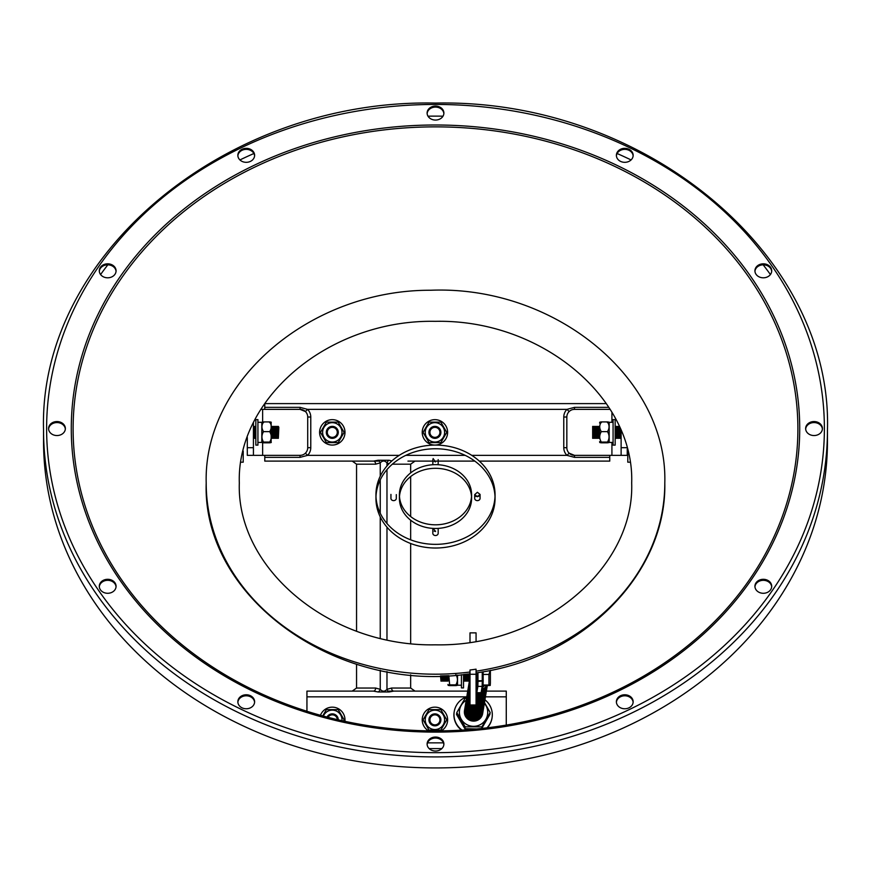 <?xml version="1.0" encoding="UTF-8"?>
<svg xmlns="http://www.w3.org/2000/svg" width="871" height="871" viewBox="0 0 871 871"><rect width="100%" height="100%" fill="white"/><g stroke="black" fill="none" stroke-linecap="round" stroke-linejoin="round"><path stroke-width="1.31" d="M763.323 277.805A8.383 6.99 -0 0 0 771.706 270.816A8.383 6.99 -0 0 0 763.323 263.826A8.383 6.99 -0 0 0 754.928 270.816A8.383 6.99 -0 0 0 763.323 277.805M771.684 271.317A8.383 6.99 -0 0 0 763.323 264.838A8.383 6.99 -0 0 0 754.95 271.317M624.768 162.322A8.383 6.99 -0 0 0 633.152 155.332A8.383 6.99 -0 0 0 624.768 148.342A8.383 6.99 -0 0 0 616.385 155.332A8.383 6.99 -0 0 0 624.768 162.322M633.13 155.844A8.383 6.99 -0 0 0 624.768 149.366A8.383 6.99 -0 0 0 616.407 155.844M435.5 120.056A8.383 6.99 -0 0 0 443.883 113.067A8.383 6.99 -0 0 0 435.5 106.077A8.383 6.99 -0 0 0 427.117 113.067A8.383 6.99 -0 0 0 435.5 120.056M443.862 113.578A8.383 6.99 -0 0 0 435.5 107.1A8.383 6.99 -0 0 0 427.138 113.578M246.232 162.322A8.383 6.99 -0 0 0 254.615 155.332A8.383 6.99 -0 0 0 246.232 148.342A8.383 6.99 -0 0 0 237.848 155.332A8.383 6.99 -0 0 0 246.232 162.322M254.593 155.844A8.383 6.99 -0 0 0 246.232 149.366A8.383 6.99 -0 0 0 237.87 155.844M107.677 277.805A8.383 6.99 -0 0 0 116.072 270.816A8.383 6.99 -0 0 0 107.677 263.826A8.383 6.99 -0 0 0 99.294 270.816A8.383 6.99 -0 0 0 107.677 277.805M116.05 271.317A8.383 6.99 -0 0 0 107.677 264.838A8.383 6.99 -0 0 0 99.316 271.317M56.963 435.544A8.383 6.99 -0 0 0 65.358 428.554A8.383 6.99 -0 0 0 56.963 421.564A8.383 6.99 -0 0 0 48.58 428.554A8.383 6.99 -0 0 0 56.963 435.544M65.336 429.065A8.383 6.99 -0 0 0 56.963 422.577A8.383 6.99 -0 0 0 48.602 429.065M107.677 593.282A8.383 6.99 -0 0 0 116.072 586.292A8.383 6.99 -0 0 0 107.677 579.302A8.383 6.99 -0 0 0 99.294 586.292A8.383 6.99 -0 0 0 107.677 593.282M116.05 586.804A8.383 6.99 -0 0 0 107.677 580.326A8.383 6.99 -0 0 0 99.316 586.804M246.232 708.765A8.383 6.99 -0 0 0 254.615 701.765A8.383 6.99 -0 0 0 246.232 694.775A8.383 6.99 -0 0 0 237.848 701.765A8.383 6.99 -0 0 0 246.232 708.765M254.593 702.276A8.383 6.99 -0 0 0 246.232 695.798A8.383 6.99 -0 0 0 237.87 702.276M435.5 751.031A8.383 6.99 -0 0 0 443.883 744.041A8.383 6.99 -0 0 0 435.5 737.051A8.383 6.99 -0 0 0 427.117 744.041A8.383 6.99 -0 0 0 435.5 751.031M443.862 744.542A8.383 6.99 -0 0 0 435.5 738.064A8.383 6.99 -0 0 0 427.138 744.542M624.768 708.765A8.383 6.99 -0 0 0 633.152 701.765A8.383 6.99 -0 0 0 624.768 694.775A8.383 6.99 -0 0 0 616.385 701.765A8.383 6.99 -0 0 0 624.768 708.765M633.13 702.276A8.383 6.99 -0 0 0 624.768 695.798A8.383 6.99 -0 0 0 616.407 702.276M763.323 593.282A8.383 6.99 -0 0 0 771.706 586.292A8.383 6.99 -0 0 0 763.323 579.302A8.383 6.99 -0 0 0 754.928 586.292A8.383 6.99 -0 0 0 763.323 593.282M771.684 586.804A8.383 6.99 -0 0 0 763.323 580.326A8.383 6.99 -0 0 0 754.95 586.804M814.037 435.544A8.383 6.99 -0 0 0 822.42 428.554A8.383 6.99 -0 0 0 814.037 421.564A8.383 6.99 -0 0 0 805.642 428.554A8.383 6.99 -0 0 0 814.037 435.544M822.398 429.065A8.383 6.99 -0 0 0 814.037 422.577A8.383 6.99 -0 0 0 805.664 429.065M396.305 494.619L396.305 498.386A2.678 2.232 180 0 1 390.937 498.386L390.937 494.412M438.178 459.616L438.178 463.481A2.678 2.232 180 0 1 437.743 464.7M475.98 496.481A2.678 2.232 180 0 1 478.68 496.426M480.063 494.412L480.063 498.386A2.678 2.232 180 0 1 474.695 498.386L474.695 494.619L477.384 492.278L480.063 494.412L477.384 496.753L474.695 494.619M438.178 529.426L438.178 533.292A2.678 2.232 180 0 1 432.822 533.292L432.822 529.426M43.55 430.252L43.55 441.259A391.95 326.669 -0 0 0 435.5 767.928A391.95 326.669 -0 0 0 827.45 441.259L827.45 430.252C832.785 255.149 644.747 98.565 435.5 103.072C226.253 98.565 38.215 255.149 43.55 430.252A391.95 326.669 -0 0 0 435.5 756.91A391.95 326.669 -0 0 0 827.45 430.252M770.41 274.539A390.11 325.133 -0 0 0 763.181 264.838M631.072 159.937A390.11 325.133 -0 0 0 617.104 153.514M443.001 116.191A390.11 325.133 -0 0 0 435.5 116.126A390.11 325.133 -0 0 0 427.999 116.191M435.5 445.092A59.555 49.636 -0 0 0 375.945 494.728A59.555 49.636 -0 0 0 435.5 544.353A59.555 49.636 -0 0 0 495.055 494.728A59.555 49.636 -0 0 0 435.5 445.092M495.011 496.557A59.555 49.636 -0 0 0 435.5 448.75A59.555 49.636 -0 0 0 375.989 496.557M375.945 494.728L375.945 498.386A59.555 49.636 -0 0 0 435.5 548.022A59.555 49.636 -0 0 0 495.055 498.386L495.055 494.728M435.5 524.81A36.092 30.082 -0 0 0 448.13 522.905A36.092 30.082 -0 0 0 471.592 494.728A36.092 30.082 -0 0 0 471.363 491.32A36.092 30.082 -0 0 0 469.959 485.778A36.092 30.082 -0 0 0 435.5 464.646A36.092 30.082 -0 0 0 399.637 491.32A36.092 30.082 -0 0 0 399.691 498.484A36.092 30.082 -0 0 0 435.5 524.81M399.408 494.728L399.408 498.386A36.092 30.082 -0 0 0 435.5 528.468A36.092 30.082 -0 0 0 471.592 498.386L471.592 494.728M471.527 496.557A36.092 30.082 -0 0 0 435.5 468.304A36.092 30.082 -0 0 0 399.473 496.557M435.5 461.957L433.116 458.538M435.5 531.56L433.17 528.359M433.257 464.7A2.678 2.232 180 0 1 432.822 463.481L432.822 459.616M434.063 461.586A2.678 2.232 180 0 1 435.5 461.249M434.248 531.31A2.678 2.232 180 0 1 435.5 531.049M253.897 153.514A390.11 325.133 -0 0 0 239.928 159.937M107.819 264.838A390.11 325.133 -0 0 0 100.59 274.539M470.002 672.02L470.002 673.762C337.556 694.394 202.17 597.963 206.198 483.078A229.302 191.108 -0 0 0 470.002 672.02M253.809 438.342L254.299 427.356L253.809 426.376L253.428 437.58M254.789 438.342L254.789 426.376L254.299 437.362M255.834 426.507L255.279 437.362M271.48 438.342L271.97 427.356L271.404 438.189M272.46 438.342L272.95 427.356L272.46 438.342L271.97 437.362M273.44 438.342L273.44 426.376L272.95 437.362M274.419 438.342L274.419 426.376L273.93 437.362M275.399 438.342L275.889 427.356L275.399 426.376L274.909 437.362M276.379 438.342L276.869 427.356L276.379 426.376L275.889 437.362M277.359 438.342L277.849 427.356L277.359 438.342L276.869 437.362M278.339 438.342L278.84 427.356L278.339 426.376L277.849 437.362M620.62 429.566L620.62 437.362L621.11 438.342L621.11 430.731M620.62 437.362L620.13 428.434M619.64 437.362L619.64 427.356L619.15 438.342L619.64 437.362L620.13 438.342M618.66 437.362L618.66 427.356L618.17 438.342L618.66 437.362L619.15 438.342M617.681 437.362L617.681 427.356L617.191 438.342L617.681 437.362L618.17 438.342M616.701 437.362L616.211 426.376L616.211 438.342L616.701 437.362L617.191 438.342M615.721 437.362L615.231 426.376L615.231 438.342L615.721 437.362L616.211 438.342M599.596 438.189L599.52 426.376L599.03 427.356L598.54 426.376L598.54 438.342L599.03 427.356M598.05 437.362L597.56 426.376L597.56 438.342L598.05 437.362L598.54 438.342M597.071 437.362L596.581 426.376L596.581 438.342L597.071 437.362L597.56 438.342M596.091 437.362L596.091 427.356L595.601 438.342L596.091 437.362L596.581 438.342M595.111 437.362L595.111 427.356L594.621 438.342L595.111 437.362L595.601 438.342M594.131 437.362L594.131 427.356L593.641 438.342L594.131 437.362L594.621 438.342M593.151 437.362L592.661 426.376L592.661 438.342L593.151 437.362L593.641 438.342M592.661 438.342L592.661 426.376M470.002 674.274L470.002 670.006A228.866 190.749 -0 0 0 476.067 669.168L476.067 704.987L470.002 704.987L470.002 674.274L476.067 674.274M630.038 462.185L627.795 462.185L627.795 451.069M470.002 642.297L470.002 632.869L476.067 632.869L476.067 641.317M240.962 462.185L243.205 462.185L243.205 451.069M263.543 431.635C261.42 435.119 261.42 438.603 263.543 442.087C261.42 442.326 261.42 442.566 263.543 442.806C261.42 442.566 261.42 442.326 263.543 442.087L269.672 442.087C271.796 442.326 271.796 442.566 269.672 442.806C271.796 442.566 271.796 442.326 269.672 442.087C271.796 438.603 271.796 435.119 269.672 431.635L263.543 431.635C261.42 428.401 261.42 425.168 263.543 421.912C261.42 422.152 261.42 422.391 263.543 422.631M271.153 442.479L271.153 422.239M255.834 442.991L255.834 445.114L257.925 445.114L257.925 419.604L255.834 419.604L255.834 442.991M257.925 442.414L261.812 442.414L261.812 422.304L257.925 422.304M263.543 442.806L269.672 442.806M263.543 421.912L269.672 421.912C271.796 425.146 271.796 428.39 269.672 431.635M269.672 422.631C271.796 422.391 271.796 422.152 269.672 421.912M607.457 422.631C609.58 422.391 609.58 422.152 607.457 421.912C609.58 425.146 609.58 428.39 607.457 431.635C609.58 435.119 609.58 438.603 607.457 442.087C609.58 442.326 609.58 442.566 607.457 442.806L601.328 442.806C599.204 442.566 599.204 442.326 601.328 442.087C599.204 438.603 599.204 435.119 601.328 431.635C599.204 428.401 599.204 425.168 601.328 421.912C599.204 422.152 599.204 422.391 601.328 422.631M601.328 442.806C599.204 442.566 599.204 442.326 601.328 442.087L607.457 442.087C609.58 442.326 609.58 442.566 607.457 442.806M599.596 426.376L599.596 438.342M615.166 445.114L615.166 419.604L613.075 419.604L613.075 445.114L615.166 445.114M613.075 422.304L609.188 422.304L609.188 442.414L613.075 442.414M607.457 431.635L601.328 431.635M607.457 421.912L601.328 421.912M490.384 670.354L490.384 683.049L490.384 670.354M490.231 685.423L490.384 683.049M490.221 670.387L488.936 674.426L488.936 685.02L490.242 685.423L483.046 685.749M441.499 675.896L441.009 681.144L440.519 675.907M441.009 681.144L441.009 675.907M441.499 680.164L441.989 681.144L441.989 675.885M441.989 681.144L442.479 675.863M442.479 680.164L442.98 681.144L442.98 675.852M442.98 681.144L443.47 675.842M443.47 680.164L443.96 681.144L443.96 675.831M443.96 681.144L444.45 675.809M444.45 680.164L444.939 681.144L444.939 675.798M444.939 681.144L445.429 675.776M445.429 680.164L445.919 681.144L445.919 675.754M445.919 681.144L446.409 675.744M446.409 680.164L446.899 681.144L446.899 675.722M446.899 681.144L447.389 675.7M447.389 680.164L447.879 681.144L447.879 675.678M463.524 681.024L463.579 674.502M463.579 681.144L464.069 674.459M464.069 680.164L464.559 681.144L464.559 674.404M464.559 681.144L465.06 674.35M465.06 680.164L465.55 681.144L465.55 674.296M465.55 681.144L466.039 674.241M466.039 680.164L466.529 681.144L466.529 674.187M466.529 681.144L467.019 674.132M467.019 680.164L467.509 681.144L467.509 674.067M467.509 681.144L467.999 674.012M467.999 680.164L468.489 681.144L468.489 673.958M468.489 681.144L468.979 673.893M470.002 684.519A9.2 9.08 -170.6 0 1 469.469 681.133L469.469 673.827M468.979 680.164L469.469 681.144L469.959 680.164L469.959 673.773M476.067 680.61L476.339 672.88M488.936 674.426L483.144 674.426M488.936 685.02L483.078 685.02M455.816 674.437C457.939 677.921 457.939 681.405 455.816 684.889C457.939 685.129 457.939 685.368 455.816 685.608L449.676 685.608C447.563 685.368 447.563 685.129 449.676 684.889L448.837 675.635M449.676 685.608C447.563 685.368 447.563 685.129 449.676 684.889L455.816 684.889C457.939 685.129 457.939 685.368 455.816 685.608M447.955 675.667L447.955 681.144M457.536 675.069L457.536 685.216L461.434 685.216M461.434 674.72L461.434 687.916L463.524 687.916L463.524 674.513M414.999 691.106L410.655 688.036L410.655 674.818M410.655 643.517L410.655 543.493M410.655 539.835L410.655 520.205M410.655 516.547L410.655 476.557M410.655 472.909L410.655 464.178L392.353 464.178M467.738 691.106L393.746 691.106L389.141 691.955L378.079 691.955A3.07 1.992 121.5 0 0 380.246 689.342C382.478 691.792 384.721 691.792 386.974 689.342L386.974 671.595M389.141 460.258A3.07 1.992 -58.5 0 0 386.974 462.871C384.721 460.421 382.489 460.421 380.246 462.871L375.641 464.178A3.07 2.167 90 0 0 373.474 461.107L378.079 460.258L389.141 460.258L391.83 460.977M352.222 691.106L356.555 688.036L356.555 664.181M356.555 631.137L356.555 464.178L352.222 461.107M606.347 403.611L264.773 403.611L264.773 407.356L300.049 407.356L307.55 409.359A10.735 10.735 0 0 1 310.773 417.024L310.773 447.694A10.735 10.735 0 0 1 307.55 455.359L300.049 457.362L264.773 457.362L264.773 461.107L379.223 461.107M407.944 461.107L432.822 461.107M435.5 461.107L474.826 461.107M479.311 461.107L609.765 461.107L609.765 457.362L574.501 457.362L566.988 455.359L569.144 453.17L574.501 455.359A7.665 7.665 0 0 1 566.836 447.694L566.836 417.024A7.665 7.665 0 0 1 574.501 409.359L573.009 409.512M471.777 455.359L566.988 455.359A10.735 10.735 0 0 1 563.777 447.694L563.777 417.024A10.735 10.735 0 0 1 566.988 409.359L574.501 407.356L608.829 407.356M264.773 457.362L264.773 455.359M264.773 409.359L264.773 407.356M609.765 455.359L609.765 457.362M429.153 748.603L441.847 748.603M486.388 691.106L506.269 691.106L506.269 725.097M306.94 711.269L306.94 691.106L373.474 691.106A3.07 2.167 90 0 0 375.641 688.036L380.246 689.342L380.246 670.278M378.079 691.955L373.474 691.106M387.987 691.106L407.944 691.106M378.079 460.258A3.07 1.992 -121.5 0 1 380.246 462.871L380.246 476.208M414.999 461.107L410.655 464.178M393.746 691.106A3.07 2.167 90 0 1 391.58 688.036L410.655 688.036M389.141 691.955A3.07 1.992 58.5 0 1 386.974 689.342L391.58 688.036M610.092 409.359L574.501 409.359L574.501 407.356M627.251 448.903L627.251 455.359L574.501 455.359L574.501 457.362M621.121 430.742L621.121 447.694L626.924 447.694M627.251 455.359L621.121 455.359L621.121 447.694M310.773 417.024L307.713 417.024A7.665 7.665 0 0 0 300.049 409.359L260.908 409.359M300.049 457.362L300.049 455.359L247.299 455.359L247.299 447.694L253.428 447.694L253.428 455.359M307.713 417.024L307.713 447.694A7.665 7.665 0 0 1 300.049 455.359L301.529 455.217M247.299 437.438L247.299 447.694M253.428 422.87L253.428 447.694M569.144 411.548L566.988 409.359L307.55 409.359L305.405 411.548L300.049 409.359L300.049 407.356M399.223 455.359L307.55 455.359L305.405 453.17M486.965 727.851A19.162 18.922 9.4 0 0 484.94 699.816M466.791 696.8A19.162 18.922 9.4 0 0 462.087 730.105M454.237 711.542L454.172 711.901A19.162 18.922 9.4 0 0 461.576 730.138M484.483 702.559L490.188 712.576L481.892 726.85L465.201 726.828L456.807 712.543L465.103 698.27L466.562 698.128M484.352 703.311A9.2 9.08 -170.6 0 1 474.608 711.03A9.2 9.08 -170.6 0 1 466.214 700.295A14.186 14.001 9.4 0 0 473.584 726.316A14.186 14.001 9.4 0 0 484.363 703.3M476.513 680.806L476.818 674.11M482.686 713.382A9.2 9.08 -170.6 0 1 472.931 721.101A9.2 9.08 -170.6 0 1 464.537 710.366M482.741 713.044A9.2 9.08 -170.6 0 1 472.997 720.763A9.2 9.08 -170.6 0 1 464.591 710.028M482.795 712.707A9.2 9.08 -170.6 0 1 473.051 720.437A9.2 9.08 -170.6 0 1 464.646 709.691M482.85 712.369A9.2 9.08 -170.6 0 1 473.105 720.099A9.2 9.08 -170.6 0 1 464.7 709.364M482.904 712.043A9.2 9.08 -170.6 0 1 473.16 719.762A9.2 9.08 -170.6 0 1 464.755 709.027M482.959 711.705A9.2 9.08 -170.6 0 1 473.214 719.424A9.2 9.08 -170.6 0 1 464.809 708.689M483.013 711.367A9.2 9.08 -170.6 0 1 473.269 719.087A9.2 9.08 -170.6 0 1 464.874 708.352M483.078 711.03A9.2 9.08 -170.6 0 1 473.323 718.749A9.2 9.08 -170.6 0 1 464.929 708.014M483.133 710.692A9.2 9.08 -170.6 0 1 473.378 718.412A9.2 9.08 -170.6 0 1 464.983 707.677M483.187 710.355A9.2 9.08 -170.6 0 1 473.432 718.085A9.2 9.08 -170.6 0 1 465.038 707.339M483.242 710.028A9.2 9.08 -170.6 0 1 473.497 717.748A9.2 9.08 -170.6 0 1 465.092 707.012M483.296 709.691A9.2 9.08 -170.6 0 1 473.552 717.41A9.2 9.08 -170.6 0 1 465.147 706.675M483.351 709.353A9.2 9.08 -170.6 0 1 473.606 717.073A9.2 9.08 -170.6 0 1 465.201 706.337M483.405 709.016A9.2 9.08 -170.6 0 1 473.661 716.735A9.2 9.08 -170.6 0 1 465.256 706M483.459 708.678A9.2 9.08 -170.6 0 1 473.715 716.398A9.2 9.08 -170.6 0 1 465.321 705.662M483.525 708.341A9.2 9.08 -170.6 0 1 473.77 716.071A9.2 9.08 -170.6 0 1 465.375 705.325M483.579 708.003A9.2 9.08 -170.6 0 1 473.824 715.733A9.2 9.08 -170.6 0 1 465.43 704.998M483.634 707.677A9.2 9.08 -170.6 0 1 473.878 715.396A9.2 9.08 -170.6 0 1 465.484 704.661M483.688 707.339A9.2 9.08 -170.6 0 1 473.944 715.058A9.2 9.08 -170.6 0 1 465.539 704.323M483.743 707.002A9.2 9.08 -170.6 0 1 473.998 714.721A9.2 9.08 -170.6 0 1 465.593 703.986M483.797 706.664A9.2 9.08 -170.6 0 1 474.053 714.383A9.2 9.08 -170.6 0 1 465.647 703.648M483.851 706.327A9.2 9.08 -170.6 0 1 474.107 714.057A9.2 9.08 -170.6 0 1 465.702 703.311M483.906 705.989A9.2 9.08 -170.6 0 1 474.162 713.719A9.2 9.08 -170.6 0 1 465.767 702.984M483.971 705.662A9.2 9.08 -170.6 0 1 474.216 713.382A9.2 9.08 -170.6 0 1 465.822 702.647M484.026 705.325A9.2 9.08 -170.6 0 1 474.27 713.044A9.2 9.08 -170.6 0 1 465.876 702.309M484.08 704.987A9.2 9.08 -170.6 0 1 474.325 712.707A9.2 9.08 -170.6 0 1 465.931 701.972M484.134 704.65A9.2 9.08 -170.6 0 1 474.39 712.369A9.2 9.08 -170.6 0 1 465.985 701.634M484.189 704.312A9.2 9.08 -170.6 0 1 474.445 712.032A9.2 9.08 -170.6 0 1 466.039 701.297M484.243 703.975A9.2 9.08 -170.6 0 1 474.499 711.705A9.2 9.08 -170.6 0 1 466.094 700.97M484.298 703.648A9.2 9.08 -170.6 0 1 474.553 711.367A9.2 9.08 -170.6 0 1 466.148 700.632M484.418 702.973A9.2 9.08 -170.6 0 1 474.662 710.692A9.2 9.08 -170.6 0 1 466.268 699.957M484.472 702.636A9.2 9.08 -170.6 0 1 474.717 710.355A9.2 9.08 -170.6 0 1 466.323 699.62M484.526 702.298A9.2 9.08 -170.6 0 1 474.771 710.017A9.2 9.08 -170.6 0 1 466.377 699.282M484.581 701.961A9.2 9.08 -170.6 0 1 474.837 709.691A9.2 9.08 -170.6 0 1 466.431 698.945M484.635 701.623A9.2 9.08 -170.6 0 1 474.891 709.353A9.2 9.08 -170.6 0 1 466.486 698.618M484.69 701.297A9.2 9.08 -170.6 0 1 474.945 709.016A9.2 9.08 -170.6 0 1 466.54 698.281M484.744 700.959A9.2 9.08 -170.6 0 1 475 708.678A9.2 9.08 -170.6 0 1 466.595 697.943M484.799 700.622A9.2 9.08 -170.6 0 1 475.054 708.341A9.2 9.08 -170.6 0 1 466.66 697.606M484.864 700.284A9.2 9.08 -170.6 0 1 475.109 708.003A9.2 9.08 -170.6 0 1 466.714 697.268M484.918 699.946A9.2 9.08 -170.6 0 1 475.163 707.677A9.2 9.08 -170.6 0 1 466.769 696.931M484.973 699.609A9.2 9.08 -170.6 0 1 475.218 707.339A9.2 9.08 -170.6 0 1 466.823 696.604M470.002 704.868A9.2 9.08 -170.6 0 1 466.878 696.267M470.002 704.487A9.2 9.08 -170.6 0 1 466.932 695.929M470.002 704.095A9.2 9.08 -170.6 0 1 466.987 695.591M470.002 703.714A9.2 9.08 -170.6 0 1 467.041 695.254M470.002 703.333A9.2 9.08 -170.6 0 1 467.106 694.916M470.002 702.941A9.2 9.08 -170.6 0 1 467.161 694.59M470.002 702.559A9.2 9.08 -170.6 0 1 467.215 694.252M470.002 702.168A9.2 9.08 -170.6 0 1 467.27 693.915M470.002 701.776A9.2 9.08 -170.6 0 1 467.324 693.577M470.002 701.395A9.2 9.08 -170.6 0 1 467.379 693.24M470.002 701.003A9.2 9.08 -170.6 0 1 467.433 692.902M470.002 700.611A9.2 9.08 -170.6 0 1 467.487 692.565M470.002 700.219A9.2 9.08 -170.6 0 1 467.553 692.238M470.002 699.827A9.2 9.08 -170.6 0 1 467.607 691.901M470.002 699.424A9.2 9.08 -170.6 0 1 467.662 691.563M470.002 699.032A9.2 9.08 -170.6 0 1 467.716 691.226M470.002 698.64A9.2 9.08 -170.6 0 1 467.771 690.888M470.002 698.237A9.2 9.08 -170.6 0 1 467.825 690.551M470.002 697.845A9.2 9.08 -170.6 0 1 467.879 690.224M470.002 697.442A9.2 9.08 -170.6 0 1 467.934 689.886M470.002 697.04A9.2 9.08 -170.6 0 1 467.988 689.549M470.002 696.637A9.2 9.08 -170.6 0 1 468.054 689.211M470.002 696.234A9.2 9.08 -170.6 0 1 468.108 688.874M470.002 695.831A9.2 9.08 -170.6 0 1 468.163 688.536M470.002 695.428A9.2 9.08 -170.6 0 1 468.217 688.21M470.002 695.014A9.2 9.08 -170.6 0 1 468.271 687.872M470.002 694.612A9.2 9.08 -170.6 0 1 468.326 687.535M470.002 694.198A9.2 9.08 -170.6 0 1 468.38 687.197M470.002 693.784A9.2 9.08 -170.6 0 1 468.435 686.86M470.002 693.37A9.2 9.08 -170.6 0 1 468.5 686.522M470.002 692.957A9.2 9.08 -170.6 0 1 468.554 686.196M470.002 692.532A9.2 9.08 -170.6 0 1 468.609 685.858M470.002 692.118A9.2 9.08 -170.6 0 1 468.663 685.521M470.002 691.694A9.2 9.08 -170.6 0 1 468.718 685.183M470.002 691.269A9.2 9.08 -170.6 0 1 468.772 684.846M470.002 690.845A9.2 9.08 -170.6 0 1 468.827 684.508M470.002 690.42A9.2 9.08 -170.6 0 1 468.881 684.171M470.002 689.984A9.2 9.08 -170.6 0 1 468.946 683.844M470.002 689.549A9.2 9.08 -170.6 0 1 469.001 683.506M470.002 689.113A9.2 9.08 -170.6 0 1 469.055 683.169M470.002 688.678A9.2 9.08 -170.6 0 1 469.11 682.831M470.002 688.232A9.2 9.08 -170.6 0 1 469.164 682.494M470.002 687.785A9.2 9.08 -170.6 0 1 469.219 682.156M470.002 687.328A9.2 9.08 -170.6 0 1 469.273 681.83M470.002 686.881A9.2 9.08 -170.6 0 1 469.327 681.492M470.002 686.413A9.2 9.08 -170.6 0 1 469.393 681.155M470.002 685.945A9.2 9.08 -170.6 0 1 469.404 681.024A9.2 9.08 -170.6 0 0 470.002 685.477M470.002 684.998A9.2 9.08 -170.6 0 1 469.436 681.068M470.002 684.018A9.2 9.08 -170.6 0 1 469.513 681.046M476.753 728.951L464.885 728.711L456.491 714.416L456.807 712.543M481.892 726.85L481.619 728.461M465.201 726.828L464.885 728.711M490.188 712.576L489.872 714.449L481.576 728.722M484.396 685.749A7.621 7.523 -170.6 0 1 482.839 687.023M486.508 685.749A9.2 9.08 -170.6 0 1 482.48 689.135M470.002 683.517A9.2 9.08 -170.6 0 1 469.578 680.937M486.66 685.749A9.2 9.08 -170.6 0 1 482.425 689.473M486.791 685.749A9.2 9.08 -170.6 0 1 482.371 689.81M486.911 685.749A9.2 9.08 -170.6 0 1 482.316 690.148M487.009 685.749A9.2 9.08 -170.6 0 1 482.262 690.485M487.085 685.749A9.2 9.08 -170.6 0 1 482.207 690.823M487.15 685.749A9.2 9.08 -170.6 0 1 482.153 691.16M482.044 691.824A9.2 9.08 -170.6 0 0 487.237 685.749A9.2 9.08 -170.6 0 1 482.099 691.487M476.067 693A9.2 9.08 -170.6 0 0 487.27 685.749A9.2 9.08 -170.6 0 1 481.946 692.184M480.335 692.695A9.2 9.08 -170.6 0 1 476.067 692.652M487.259 685.847A9.2 9.08 -170.6 0 1 476.067 693.349M487.205 686.185A9.2 9.08 -170.6 0 1 476.067 693.697M487.15 686.522A9.2 9.08 -170.6 0 1 476.067 694.045M487.085 686.849A9.2 9.08 -170.6 0 1 476.067 694.394M487.031 687.186A9.2 9.08 -170.6 0 1 476.067 694.742M486.976 687.524A9.2 9.08 -170.6 0 1 476.067 695.091M486.922 687.861A9.2 9.08 -170.6 0 1 476.067 695.439M486.867 688.199A9.2 9.08 -170.6 0 1 476.067 695.787M486.813 688.536A9.2 9.08 -170.6 0 1 476.067 696.125M486.758 688.874A9.2 9.08 -170.6 0 1 476.067 696.473M486.704 689.201A9.2 9.08 -170.6 0 1 476.067 696.822M486.639 689.538A9.2 9.08 -170.6 0 1 476.067 697.159M486.584 689.876A9.2 9.08 -170.6 0 1 476.067 697.508M486.53 690.213A9.2 9.08 -170.6 0 1 476.067 697.856M486.475 690.551A9.2 9.08 -170.6 0 1 476.067 698.194M486.421 690.888A9.2 9.08 -170.6 0 1 476.067 698.542M486.366 691.215A9.2 9.08 -170.6 0 1 476.067 698.89M486.312 691.552A9.2 9.08 -170.6 0 1 476.067 699.228M486.258 691.89A9.2 9.08 -170.6 0 1 476.067 699.565M486.192 692.227A9.2 9.08 -170.6 0 1 476.067 699.914M486.138 692.565A9.2 9.08 -170.6 0 1 476.067 700.251M486.083 692.902A9.2 9.08 -170.6 0 1 476.067 700.6M486.029 693.229A9.2 9.08 -170.6 0 1 476.067 700.937M485.974 693.566A9.2 9.08 -170.6 0 1 476.067 701.275M485.92 693.904A9.2 9.08 -170.6 0 1 476.067 701.623M485.866 694.241A9.2 9.08 -170.6 0 1 476.067 701.961M485.811 694.579A9.2 9.08 -170.6 0 1 476.067 702.298M485.746 694.916A9.2 9.08 -170.6 0 1 476.067 702.636M485.691 695.254A9.2 9.08 -170.6 0 1 476.067 702.984M485.637 695.581A9.2 9.08 -170.6 0 1 476.067 703.322M485.583 695.918A9.2 9.08 -170.6 0 1 476.067 703.659M485.528 696.256A9.2 9.08 -170.6 0 1 476.067 703.997M485.474 696.593A9.2 9.08 -170.6 0 1 476.067 704.334M485.419 696.931A9.2 9.08 -170.6 0 1 476.067 704.672M485.365 697.268A9.2 9.08 -170.6 0 1 475.697 704.987M485.299 697.595A9.2 9.08 -170.6 0 1 473.693 704.987M485.245 697.932A9.2 9.08 -170.6 0 1 472.659 704.987M485.191 698.27A9.2 9.08 -170.6 0 1 471.875 704.987M485.136 698.607A9.2 9.08 -170.6 0 1 471.222 704.987M485.082 698.945A9.2 9.08 -170.6 0 1 470.656 704.987M485.027 699.282A9.2 9.08 -170.6 0 1 470.155 704.987M483.165 680.893L483.133 671.759L483.165 680.893L482.262 680.752L482.164 686.392L477.874 686.392L476.829 692.685L481.119 692.685L482.164 686.392L483.067 685.575L483.165 680.893A0.915 0.915 0 0 0 483.165 680.893L477.972 681.438L477.874 686.392L476.938 685.542L477.036 680.893L477.972 681.438L477.972 680.752L482.262 680.752L482.24 671.911M481.108 692.685L481.119 692.685A0.915 0.904 9.4 0 0 482.022 691.933L483.067 685.575M487.281 727.818A19.162 18.922 9.4 0 0 491.995 718.183L492.05 717.824M447.618 432.364A12.695 12.695 0 0 0 434.923 419.659A12.695 12.695 0 0 0 422.228 432.364A12.695 12.695 0 0 0 434.923 445.059A12.695 12.695 0 0 0 447.618 432.364M425.233 432.364A9.679 9.679 0 0 1 434.923 422.675A9.679 9.679 0 0 1 444.602 432.364A9.679 9.679 0 0 1 434.923 442.043A9.679 9.679 0 0 1 425.233 432.364M440.835 422.119L446.747 432.364L440.835 442.599L429.011 442.599L423.088 432.364L429.011 422.119L440.835 422.119M428.935 432.364A5.977 5.977 0 0 1 434.923 426.376A5.977 5.977 0 0 1 440.9 432.364A5.977 5.977 0 0 1 434.923 438.342A5.977 5.977 0 0 1 428.935 432.364M429.926 432.364A4.997 4.997 0 0 1 434.923 427.356A4.997 4.997 0 0 1 439.92 432.364A4.997 4.997 0 0 1 434.923 437.362A4.997 4.997 0 0 1 429.926 432.364M322.618 432.364A9.679 9.679 0 0 1 332.297 422.675A9.679 9.679 0 0 1 341.976 432.364A9.679 9.679 0 0 1 332.297 442.043A9.679 9.679 0 0 1 322.618 432.364M338.209 422.119L344.121 432.364L338.209 442.599L326.385 442.599L320.474 432.364L326.385 422.119L338.209 422.119M326.32 432.364A5.977 5.977 0 0 1 332.297 426.376A5.977 5.977 0 0 1 338.275 432.364A5.977 5.977 0 0 1 332.297 438.342A5.977 5.977 0 0 1 326.32 432.364M327.3 432.364A4.997 4.997 0 0 1 332.297 427.356A4.997 4.997 0 0 1 337.295 432.364A4.997 4.997 0 0 1 332.297 437.362A4.997 4.997 0 0 1 327.3 432.364M344.992 432.364A12.695 12.695 0 0 0 332.297 419.659A12.695 12.695 0 0 0 319.603 432.364A12.695 12.695 0 0 0 332.297 445.059A12.695 12.695 0 0 0 344.992 432.364M441.216 730.878A12.695 12.695 0 0 0 434.923 707.154A12.695 12.695 0 0 0 428.597 730.856M425.233 719.849A9.679 9.679 0 0 1 434.923 710.17A9.679 9.679 0 0 1 444.602 719.849A9.679 9.679 0 0 1 434.923 729.539A9.679 9.679 0 0 1 425.233 719.849M440.835 709.615L446.747 719.849L440.835 730.094L429.011 730.094L423.088 719.849L429.011 709.615L440.835 709.615M428.935 719.849A5.977 5.977 0 0 1 434.923 713.872A5.977 5.977 0 0 1 440.9 719.849A5.977 5.977 0 0 1 434.923 725.837A5.977 5.977 0 0 1 428.935 719.849M429.926 719.849A4.997 4.997 0 0 1 434.923 714.851A4.997 4.997 0 0 1 439.92 719.849A4.997 4.997 0 0 1 434.923 724.857A4.997 4.997 0 0 1 429.926 719.849M323.37 716.093A9.679 9.679 0 0 1 341.944 720.676M322.738 715.918L326.385 709.615L338.209 709.615L344.121 719.849L343.457 721.014M327.006 717.062A5.977 5.977 0 0 1 338.275 719.838M327.986 717.323A4.997 4.997 0 0 1 337.295 719.609M344.905 721.33A12.695 12.695 0 0 0 320.452 715.287M435.5 730.911A362.39 302.03 -0 0 0 797.89 428.891A362.39 302.03 -0 0 0 435.5 126.861A362.39 302.03 -0 0 0 73.11 428.891A362.39 302.03 -0 0 0 435.5 730.911M435.5 124.999A364.22 303.554 -0 0 0 71.28 428.554A364.22 303.554 -0 0 0 435.5 732.108A364.22 303.554 -0 0 0 799.72 428.554A364.22 303.554 -0 0 0 435.5 124.999M435.5 104.444A388.88 324.11 -0 0 0 46.62 428.554A388.88 324.11 -0 0 0 435.5 752.664A388.88 324.11 -0 0 0 824.38 428.554A388.88 324.11 -0 0 0 435.5 104.444M476.067 671.171A229.302 191.108 -0 0 0 664.802 483.078C667.915 377.676 554.141 285.242 430.688 290.25C310.599 289.782 203.346 380.681 206.198 483.078M386.974 639.793L386.974 527.151M386.974 523.493L386.974 469.621M386.974 465.952L386.974 462.871L388.945 463.775M380.246 638.269L380.246 516.906M380.246 513.248L380.246 479.867M356.555 688.036L375.641 688.036M375.641 464.178L356.555 464.178M405.81 455.359L465.19 455.359M427.541 742.854L443.459 742.854M306.94 696.854L466.78 696.854M485.43 696.854L506.269 696.854M611.921 412.364L611.921 422.304M611.921 442.414L611.921 455.359M262.628 409.359L262.628 422.01M262.628 442.718L262.628 455.359M310.773 447.694L307.713 447.694M563.777 447.694L566.836 447.694M563.777 417.024L566.836 417.024M476.067 690.757L476.938 685.542M477.95 672.63L477.972 680.752L477.036 680.893L477.003 672.771M483.165 680.937L483.067 685.542M476.818 692.685L476.829 692.685A0.915 0.904 9.4 0 1 476.067 692.293A0.915 0.915 0 0 0 476.818 692.695L481.119 692.695A0.915 0.915 0 0 0 482.022 691.933M631.682 483.078C634.6 397.514 541 319.047 435.271 321.334C329.695 319.265 236.422 397.655 239.318 483.078C236.422 568.513 329.695 646.892 435.271 644.823C541 647.109 634.6 568.643 631.682 483.078M664.802 483.078C666.794 574.468 581.97 658.748 476.067 672.913M599.03 437.362L599.52 438.342M593.151 427.356L593.641 426.376M594.131 427.356L594.621 426.376M595.111 427.356L595.601 426.376M596.091 427.356L596.581 426.376M597.071 427.356L597.56 426.376M598.05 427.356L598.54 426.376M615.721 427.356L616.211 426.376M616.701 427.356L617.191 426.376M617.681 427.356L618.17 426.376M618.66 427.356L619.15 426.376M277.849 427.356L278.339 426.376M276.869 427.356L277.359 426.376M275.889 427.356L276.379 426.376M274.909 427.356L275.399 426.376M273.93 427.356L274.419 426.376M272.95 427.356L273.44 426.376M271.97 427.356L272.46 426.376M255.279 427.356L255.769 426.376M254.299 427.356L254.789 426.376M253.428 427.138L253.809 426.376M262.051 442.479L261.812 441.651M262.051 422.239L261.812 423.066M609.188 441.651L608.949 442.479M599.596 441.651L599.847 442.479M599.596 423.066L599.847 422.239M608.949 422.239L609.188 423.066M476.753 680.305L476.339 681.144M457.536 684.454L457.297 685.292M447.955 684.454L448.195 685.292"/></g></svg>
